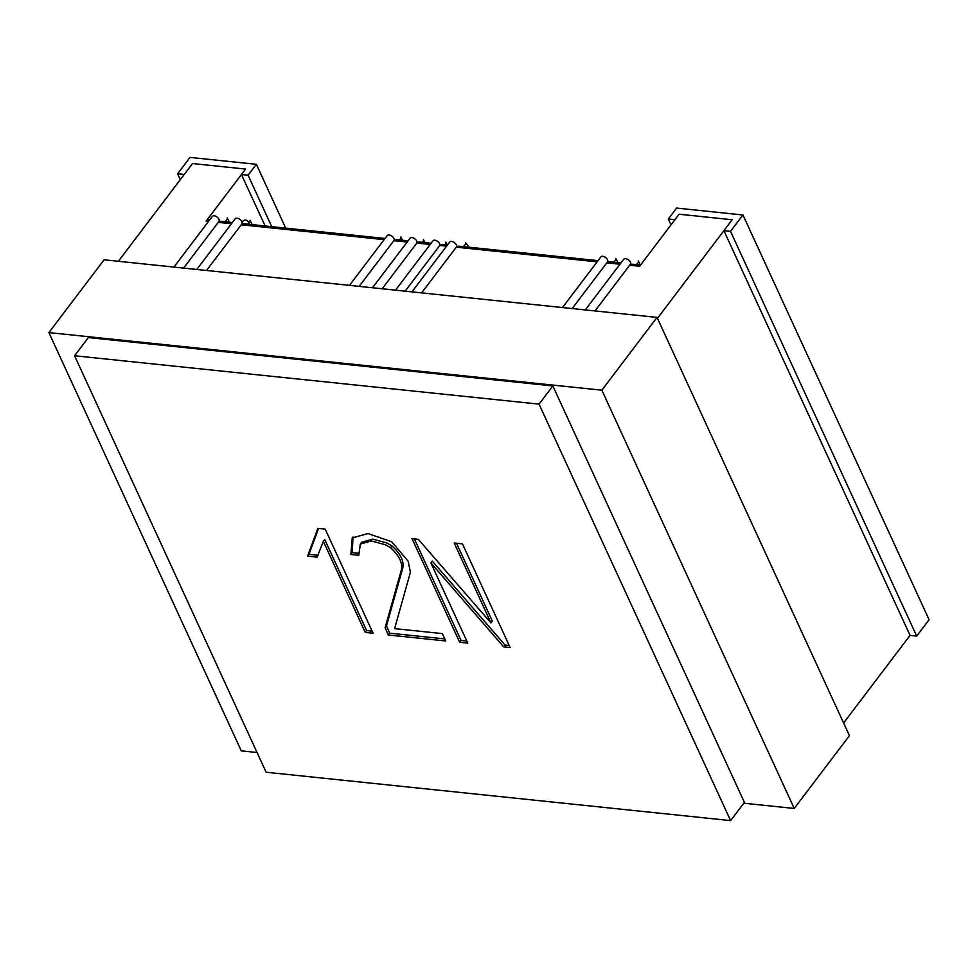 <?xml version="1.0" encoding="UTF-8"?>
<svg xmlns="http://www.w3.org/2000/svg" width="978" height="978" viewBox="0 0 978 978"><rect width="100%" height="100%" fill="white"/><g stroke="black" fill="none" stroke-linecap="round" stroke-linejoin="round"><path stroke-width="1.47" d="M394.611 628.622L442.337 633.597L445.724 640.969L388.303 634.991L385.124 627.705L401.371 569.893C402.789 562.925 399.171 555.516 390.503 547.68L385.442 544.783L371.371 540.944L360.32 544.074L358.779 555.296L350.87 554.477L352.251 537.912L367.972 533.572L391.677 541.763L408.144 561.201L410.405 572.289L394.611 628.622L442.337 633.597L445.724 640.969L388.303 634.991L385.124 627.705L401.371 569.893C402.789 562.925 399.171 555.516 390.503 547.68L385.442 544.783L371.371 540.944L360.32 544.074L358.779 555.296L350.87 554.477L352.251 537.912L367.972 533.572L391.677 541.763L408.144 561.201L410.405 572.289L394.611 628.622M74.572 355.76L266.126 772.229L730.603 820.603L539.049 404.134L74.572 355.76L88.375 337.557L120.135 340.87L88.375 337.557L74.572 355.76L266.126 772.229L730.603 820.603L744.405 802.412L552.851 385.943L120.135 340.87L552.851 385.943L539.049 404.134L74.572 355.76M317.874 528.352L325.185 529.11L373.095 633.255L365.222 632.363L323.339 541.299L317.104 557.142L307.581 556.152L317.874 528.352L325.185 529.11L373.095 633.255L365.222 632.363L323.339 541.299L317.104 557.142L307.581 556.152L317.874 528.352M454.208 543.01L462.46 543.866L510.137 647.534L503.67 646.861L430.87 562.888L467.777 643.121L459.684 642.277L412.007 538.609L418.339 539.343L490.956 622.925L454.208 543.01L462.46 543.866L510.137 647.534L503.67 646.861L430.87 562.888L467.777 643.121L459.684 642.277L412.007 538.609L418.339 539.343L490.956 622.925L454.208 543.01M509.183 645.468L505.051 645.04L503.67 646.861L505.051 645.04L432.252 561.066L430.87 562.888L432.252 561.066L505.051 645.04L509.183 645.468M386.493 625.896L385.124 627.705L386.493 625.896L402.753 568.071C404.171 561.103 400.552 553.695 391.885 545.858L390.503 547.68L391.885 545.858L386.823 542.961L372.752 539.135L361.701 542.252L372.752 539.135L386.823 542.961L391.885 545.858C400.552 553.695 404.171 561.103 402.753 568.071L386.493 625.896L389.684 633.169L388.303 634.991L389.684 633.169L386.493 625.896M444.782 638.915L389.684 633.169L444.782 638.915M308.962 554.33L318.547 528.413L308.962 554.33L307.581 556.152L308.962 554.33L318.486 555.321L308.962 554.33M366.603 630.541L324.72 539.477L323.339 541.299L324.72 539.477L366.603 630.541L365.222 632.363L366.603 630.541L372.129 631.165L366.603 630.541M794.234 808.451L743.806 803.207L794.234 808.451L849.43 735.664L657.045 317.398L601.849 390.185L794.234 808.451L849.43 735.664L657.045 317.398L104.096 259.806L48.9 332.593L601.849 390.185L794.234 808.451M257.055 752.51L241.285 750.86L48.9 332.593L601.849 390.185L657.045 317.398L104.096 259.806L48.9 332.593L241.285 750.86L257.055 752.51M671.03 224.867L668.316 218.986L674.954 219.683L679.099 214.219L639.636 266.273L679.099 214.219L732.18 219.757L657.46 318.302L732.18 219.757L679.099 214.219L732.18 219.757L723.903 230.674L910.041 635.382L843.598 723.011L910.041 635.382L916.679 636.067L730.542 231.358L723.903 230.674M418.975 241.994L416.836 243.07L382.19 288.767L416.836 243.07L430.186 244.451L416.836 243.07A4.169 2.372 -142.8 0 0 414.709 238.718A4.169 2.372 -142.8 0 0 410.088 238.192L410.1 238.192A4.169 2.372 -142.8 0 1 414.709 238.718A4.169 2.372 -142.8 0 1 416.836 243.07L418.975 241.994L431.09 243.265L418.975 241.994M241.444 174.524L248.082 175.221L256.358 164.304L190.013 157.397L177.593 173.766L184.231 174.463L192.507 163.546L245.588 169.072L206.126 221.114L208.571 221.37L206.126 221.114A4.45 2.665 95.9 0 1 208.118 220.038A4.45 2.665 95.9 0 0 206.126 221.114L245.588 169.072L192.507 163.546L118.387 261.285L192.507 163.546L245.588 169.072L241.444 174.524L265.111 225.967M458.596 246.126L456.359 247.079A4.169 2.372 -142.8 0 0 454.464 242.678A4.169 2.372 -142.8 0 0 449.721 242.043A4.169 2.372 -142.8 0 0 449.709 242.043A4.169 2.372 -142.8 0 0 449.709 242.043A4.169 2.372 -142.8 0 1 454.464 242.678A4.169 2.372 -142.8 0 1 456.359 247.079L456.359 247.079A4.169 2.372 -142.8 0 1 456.286 247.177L597.118 261.847L456.286 247.177A4.169 2.372 -142.8 0 0 456.359 247.079L421.628 292.874L456.445 246.969L458.596 246.126M441.909 244.39L439.782 245.454L405.136 291.151L439.782 245.454A4.169 2.372 -142.8 0 0 437.349 241.224A4.169 2.372 -142.8 0 0 432.924 240.845L432.936 240.832A4.169 2.372 -142.8 0 1 437.349 241.224A4.169 2.372 -142.8 0 1 439.782 245.454L446.591 246.163L439.782 245.454L441.909 244.39M358.523 553.303L352.251 552.656L350.87 554.477L352.251 552.656L352.985 537.044L352.251 552.656L358.523 553.303M466.824 641.055L461.066 640.456L459.684 642.277L461.066 640.456L414.354 538.89L461.066 640.456L466.824 641.055M492.337 621.103L490.956 622.925L492.337 621.103L456.53 543.255L492.337 621.103M248.082 175.221L271.737 226.664M256.358 164.304L285.71 228.118M177.593 173.766L180.294 179.646M668.316 218.986L676.605 208.069L742.95 214.989L730.542 231.358M742.95 214.989L929.1 619.697L916.679 636.067M730.603 820.603L539.049 404.134L552.851 385.943L744.405 802.412L730.603 820.603M218.962 219.28A4.169 2.372 -142.8 0 0 215.637 216.199A4.169 2.372 -142.8 0 0 212.324 216.419L212.324 216.419A4.169 2.372 -142.8 0 1 215.637 216.199A4.169 2.372 -142.8 0 1 218.962 219.28A4.169 2.372 -142.8 0 1 218.962 221.444A4.169 2.372 -142.8 0 0 218.962 221.444A4.169 2.372 -142.8 0 0 218.962 221.444A4.169 2.372 -142.8 0 0 218.962 219.28M615.382 260.344A4.169 2.213 -27.1 0 0 615.749 258.4L617.962 262.727L615.749 258.4A4.169 2.213 -27.1 0 1 615.382 260.344A4.169 2.213 -27.1 0 1 613.145 262.226A4.169 2.213 -27.1 0 0 615.382 260.344M606.812 262.85L619.954 264.219L606.812 262.85M629.649 265.234L639.636 266.273L629.649 265.234M607.338 259.439A4.169 2.372 -142.8 0 0 604.001 256.603A4.169 2.372 -142.8 0 0 600.871 256.896A4.169 2.372 -142.8 0 1 604.001 256.603A4.169 2.372 -142.8 0 1 607.338 259.439A4.169 2.372 -142.8 0 1 607.509 261.933A4.169 2.372 -142.8 0 0 607.338 259.439M463.156 246.603A4.169 1.394 -38.6 0 0 465.626 242.85L469.122 247.226L465.626 242.85A4.169 1.394 -38.6 0 1 463.156 246.603M241.957 222.006A4.169 2.372 -142.8 0 0 238.693 218.681A4.169 2.372 -142.8 0 0 235.197 218.815L235.197 218.815A4.169 2.372 -142.8 0 1 238.693 218.681A4.169 2.372 -142.8 0 1 241.957 222.006A4.169 2.372 -142.8 0 1 241.835 223.852L241.835 223.852A4.169 2.372 -142.8 0 0 241.957 222.006C244.61 219.255 247.018 219.524 249.194 222.813A4.169 2.213 -27.1 0 0 250.026 220.307L252.238 224.634L250.026 220.307A4.169 2.213 -27.1 0 1 249.194 222.813C247.018 219.524 244.61 219.255 241.957 222.006M444.941 244.708A4.169 2.213 -27.1 0 0 445.858 242.116L447.301 244.952L445.858 242.116A4.169 2.213 -27.1 0 1 444.941 244.708M393.828 240.674A4.169 2.372 -142.8 0 0 393.877 240.6A4.169 2.372 -142.8 0 0 391.995 236.187A4.169 2.372 -142.8 0 0 387.239 235.564A4.169 2.372 -142.8 0 1 391.995 236.187A4.169 2.372 -142.8 0 1 393.877 240.6A4.169 2.372 -142.8 0 1 393.828 240.674L407.166 242.055L393.828 240.674M399.415 239.965A4.169 2.213 -27.1 0 0 400.821 236.921L402.557 240.282L400.821 236.921A4.169 2.213 -27.1 0 1 399.415 239.965M422.203 242.336A4.169 2.213 -27.1 0 0 423.364 239.512L424.953 242.617L423.364 239.512A4.169 2.213 -27.1 0 1 422.203 242.336M218.265 222.385L231.444 223.754L218.265 222.385M241.138 224.769L384.134 239.659L241.138 224.769M637.839 262.984A4.169 2.347 -24.7 0 0 638.304 260.894A4.169 2.347 -24.7 0 1 637.839 262.984A4.169 2.347 -24.7 0 1 635.859 264.586A4.169 2.347 -24.7 0 0 637.839 262.984M630.358 262.128A4.169 2.372 -142.8 0 0 627.032 259.048A4.169 2.372 -142.8 0 0 623.719 259.268A4.169 2.372 -142.8 0 1 627.032 259.048A4.169 2.372 -142.8 0 1 630.358 262.128A4.169 2.372 -142.8 0 1 630.358 264.304A4.169 2.372 -142.8 0 0 630.358 262.128M226.615 220.136A4.169 2.213 -27.1 0 0 227.202 217.923A4.169 2.213 -27.1 0 0 227.202 217.911A4.169 2.213 -27.1 0 0 227.202 217.911L229.427 222.25L227.202 217.923A4.169 2.213 -27.1 0 1 226.615 220.136A4.169 2.213 -27.1 0 1 224.573 221.749A4.169 2.213 -27.1 0 0 226.615 220.136M247.422 224.133A4.169 2.213 -27.1 0 0 249.194 222.813A4.169 2.213 -27.1 0 1 247.422 224.133M360.32 544.074L361.701 542.252L360.32 544.074M183.607 268.082L218.962 221.444L183.607 268.082M173.913 267.067L212.324 216.407L173.913 267.067M607.509 261.933L572.167 308.559L607.509 261.933M562.472 307.544L600.871 256.896L562.472 307.544M206.48 270.466L242.324 223.387L206.48 270.466M196.786 269.451L235.197 218.815L196.786 269.451M359.171 286.371L393.963 240.502L359.171 286.371M349.476 285.356L387.239 235.564L349.476 285.356M411.946 291.86L449.709 242.043L411.946 291.86M372.508 287.764L410.1 238.192L372.508 287.764M208.118 220.038L209.475 220.172L208.118 220.038M219.194 221.187L232.348 222.556L219.194 221.187M242.079 223.571L385.039 238.461L242.079 223.571M395.54 290.16L432.936 240.832L395.54 290.16M458.731 246.138L598.023 260.649L458.731 246.138M607.754 261.664L620.871 263.021L607.754 261.664M630.578 264.036L640.541 265.075L630.578 264.036M640.223 265.038L638.304 260.894L640.223 265.038M595.003 310.931L630.358 264.304L595.003 310.931M585.309 309.928L623.719 259.268L585.309 309.928M395.968 239.598L408.07 240.857L395.968 239.598M242.031 223.375L242.605 224.109L242.031 223.375M219.463 220.979L219.781 221.713L219.463 220.979M441.983 244.39L447.496 244.965L441.983 244.39"/></g></svg>
